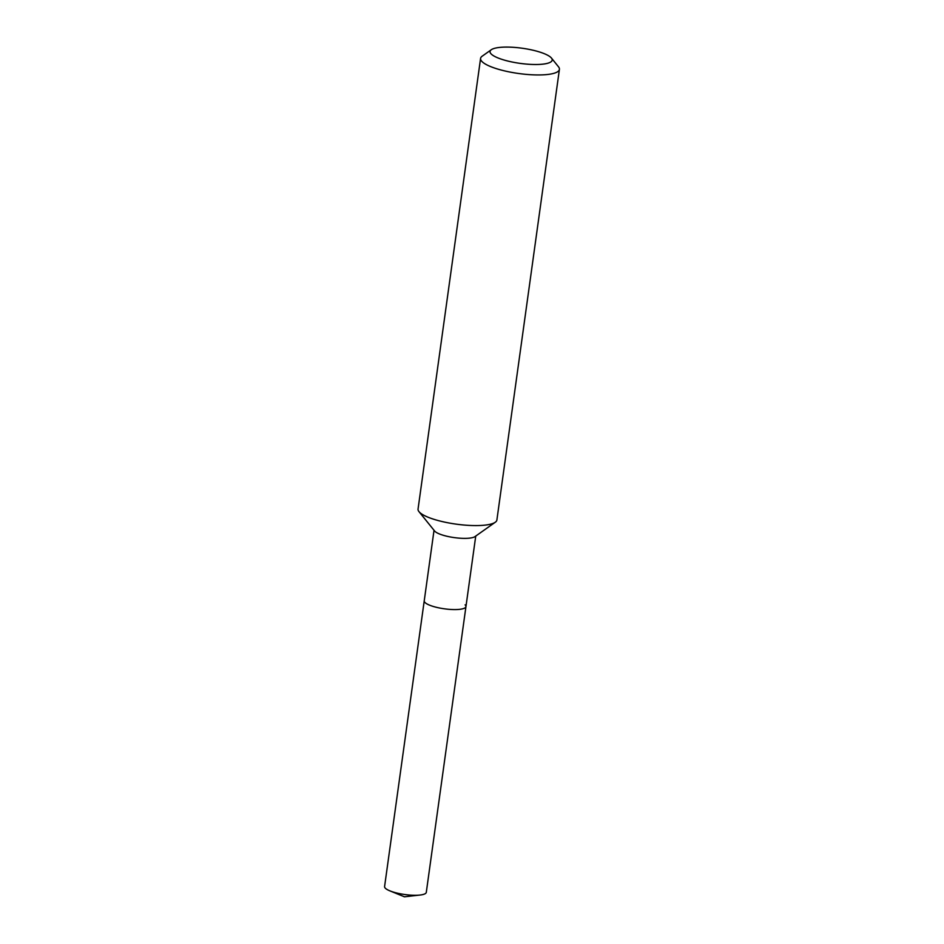 <?xml version="1.0" encoding="UTF-8"?>
<svg xmlns="http://www.w3.org/2000/svg" width="944" height="944" viewBox="0 0 944 944"><rect width="100%" height="100%" fill="white"/><g stroke="black" fill="none" stroke-linecap="round" stroke-linejoin="round"><path stroke-width="1.42" d="M551.461 58.08L558.482 66.776A39.79 9.7 -172.1 0 1 559.414 69.36L496.886 520.002A39.79 9.7 -172.1 0 1 495.281 522.233L474.985 536.605A21.063 5.133 -172.1 0 1 454.984 537.702A21.063 5.133 -172.1 0 1 434.96 531.389A21.063 5.133 -172.1 0 1 434.606 531L418.983 511.648A39.79 9.7 -172.1 0 1 418.05 509.064L480.579 58.422A39.79 9.7 -172.1 0 1 482.183 56.192L491.305 49.725A31.364 7.646 -172.1 0 1 521.1 48.085A31.364 7.646 -172.1 0 1 550.918 57.49A31.364 7.646 -172.1 0 1 551.461 58.08A31.364 7.646 -172.1 0 1 528.947 64.286A31.364 7.646 -172.1 0 1 491.317 54.115A31.364 7.646 -172.1 0 1 491.305 49.725M465.097 604.856A21.063 5.133 -172.1 0 1 465.947 606.626A21.063 5.133 -172.1 0 1 447.739 609.21A21.063 5.133 -172.1 0 1 425.083 602.591A21.063 5.133 -172.1 0 1 424.234 600.832L384.586 886.546A21.063 5.133 -172.1 0 0 385.435 888.304A21.063 5.133 -172.1 0 0 389.872 890.853A21.063 5.133 -172.1 0 0 420.045 895.042A21.063 5.133 -172.1 0 0 426.299 892.328L465.947 606.626A21.063 5.133 -172.1 0 1 447.739 609.21A21.063 5.133 -172.1 0 1 425.083 602.591A21.063 5.133 -172.1 0 1 424.234 600.832L434.028 530.28M495.281 522.233A39.79 9.7 -172.1 0 1 457.486 524.321A39.79 9.7 -172.1 0 1 419.667 512.391A39.79 9.7 -172.1 0 1 418.983 511.648M559.414 69.36A39.79 9.7 -172.1 0 1 525.017 74.257A39.79 9.7 -172.1 0 1 482.195 61.749A39.79 9.7 -172.1 0 1 480.579 58.422M475.741 536.074L465.947 606.626M389.872 890.853L404.421 896.8L420.045 895.042"/></g></svg>
